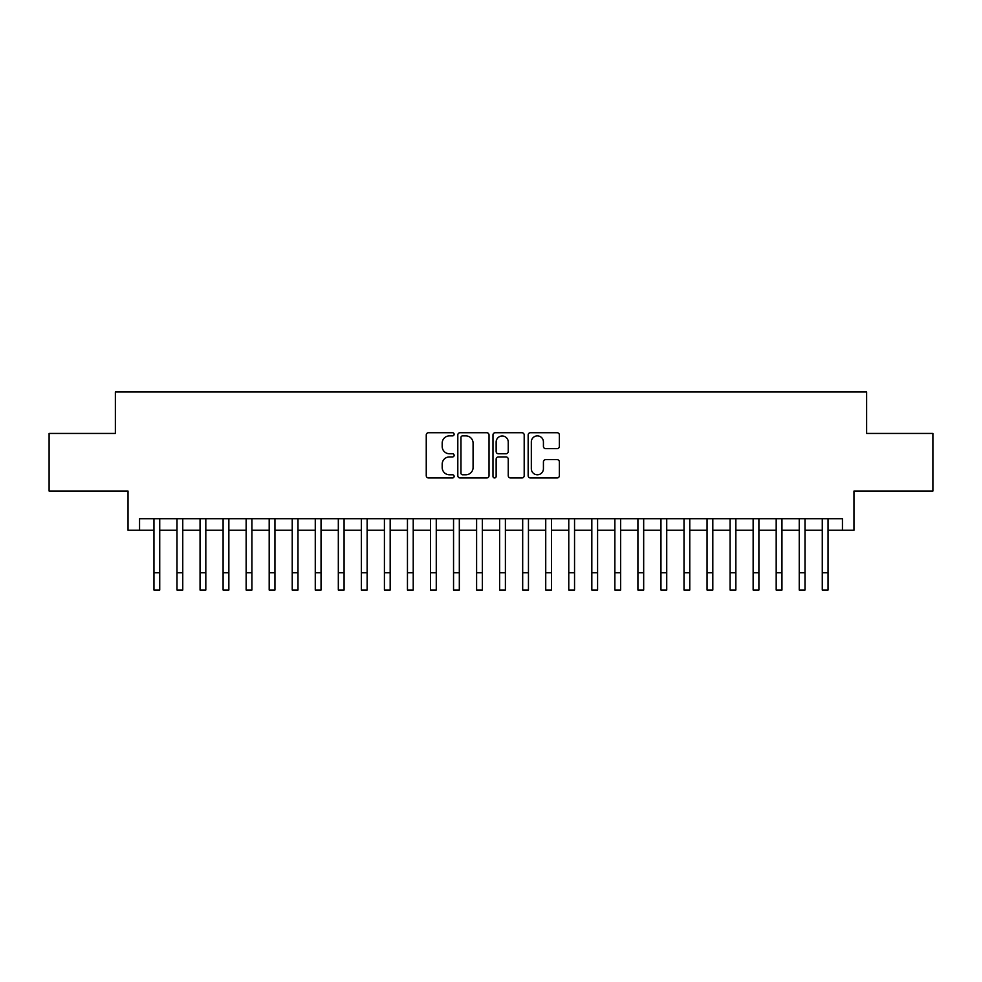 <?xml version="1.0" encoding="UTF-8"?>
<svg xmlns="http://www.w3.org/2000/svg" width="982" height="982" viewBox="0 0 982 982"><rect width="100%" height="100%" fill="white"/><g stroke="black" fill="none" stroke-linecap="round" stroke-linejoin="round"><path stroke-width="1.47" d="M454.126 434.302A1.583 1.583 0 0 0 452.542 432.718L428.508 432.718A2.259 2.259 0 0 0 426.249 434.977L426.249 475.693A2.259 2.259 0 0 0 428.508 477.952L452.542 477.952A1.583 1.583 0 0 0 454.126 476.368A1.583 1.583 0 0 0 452.542 474.785L449.437 474.785A7.242 7.242 0 0 1 442.195 467.555L442.195 464.155A7.242 7.242 0 0 1 449.437 456.925L452.542 456.925A1.583 1.583 0 0 0 454.126 455.341A1.583 1.583 0 0 0 452.542 453.758L449.437 453.758A7.242 7.242 0 0 1 442.195 446.515L442.195 443.127A7.242 7.242 0 0 1 449.437 435.885L452.542 435.885A1.583 1.583 0 0 0 454.126 434.302M557.113 448.664A2.259 2.259 0 0 0 559.372 446.405L559.372 434.977A2.259 2.259 0 0 0 557.113 432.718L530.415 432.718A2.259 2.259 0 0 0 528.156 434.977L528.156 475.693A2.259 2.259 0 0 0 530.415 477.952L557.113 477.952A2.259 2.259 0 0 0 559.372 475.693L559.372 461.896A2.259 2.259 0 0 0 557.113 459.637L545.685 459.637A2.259 2.259 0 0 0 543.427 461.896L543.427 468.745A6.052 6.052 0 0 1 537.375 474.785A6.052 6.052 0 0 1 531.323 468.745L531.323 441.937A6.052 6.052 0 0 1 537.375 435.885A6.052 6.052 0 0 1 543.427 441.937L543.427 446.405A2.259 2.259 0 0 0 545.685 448.664L557.113 448.664M139.554 530.231L139.554 518.717L842.446 518.717L842.446 530.231L853.972 530.231L853.972 491.061L932.9 491.061L932.9 433.443L866.64 433.443L866.64 391.965L115.36 391.965L115.36 433.443L49.1 433.443L49.1 491.061L128.028 491.061L128.028 530.231L153.953 530.231L153.953 543.942M489.024 434.977A2.259 2.259 0 0 0 486.753 432.718L460.067 432.718A2.259 2.259 0 0 0 457.808 434.977L457.808 475.693A2.259 2.259 0 0 0 460.067 477.952L486.753 477.952A2.259 2.259 0 0 0 489.024 475.693L489.024 434.977M495.247 432.718L521.933 432.718A2.259 2.259 0 0 1 524.192 434.977L524.192 475.693A2.259 2.259 0 0 1 521.933 477.952L510.505 477.952A2.259 2.259 0 0 1 508.246 475.693L508.246 459.183A2.259 2.259 0 0 0 505.988 456.925L498.414 456.925A2.259 2.259 0 0 0 496.143 459.183L496.143 476.368A1.583 1.583 0 0 1 494.56 477.952A1.583 1.583 0 0 1 492.976 476.368L492.976 434.977A2.259 2.259 0 0 1 495.247 432.718M159.722 530.231L177.005 530.231L177.005 543.942M182.762 530.231L200.046 530.231L200.046 543.942M205.815 530.231L223.098 530.231L223.098 543.942M228.855 530.231L246.138 530.231L246.138 543.942M251.908 530.231L269.191 530.231L269.191 543.942M274.948 530.231L292.231 530.231L292.231 543.942M297.988 530.231L315.271 530.231L315.271 543.942M321.04 530.231L338.324 530.231L338.324 543.942M344.081 530.231L361.364 530.231L361.364 543.942M367.133 530.231L384.416 530.231L384.416 543.942M390.173 530.231L407.456 530.231L407.456 543.942M413.226 530.231L430.509 530.231L430.509 543.942M436.266 530.231L453.549 530.231L453.549 543.942M459.318 530.231L476.601 530.231L476.601 543.942M482.358 530.231L499.642 530.231L499.642 543.942M505.399 530.231L522.682 530.231L522.682 543.942M528.451 530.231L545.734 530.231L545.734 543.942M551.491 530.231L568.774 530.231L568.774 543.942M574.544 530.231L591.827 530.231L591.827 543.942M597.584 530.231L614.867 530.231L614.867 543.942M620.636 530.231L637.919 530.231L637.919 543.942M643.676 530.231L660.96 530.231L660.96 543.942M666.729 530.231L684.012 530.231L684.012 543.942M689.769 530.231L707.052 530.231L707.052 543.942M712.809 530.231L730.092 530.231L730.092 543.942M735.862 530.231L753.145 530.231L753.145 543.942M758.902 530.231L776.185 530.231L776.185 543.942M781.954 530.231L799.238 530.231L799.238 543.942M804.995 530.231L822.278 530.231L822.278 543.942M828.047 530.231L842.446 530.231M462.559 435.885A1.583 1.583 0 0 0 460.975 437.469L460.975 473.201A1.583 1.583 0 0 0 462.559 474.785L465.836 474.785A7.242 7.242 0 0 0 473.078 467.555L473.078 443.127A7.242 7.242 0 0 0 465.836 435.885L462.559 435.885M508.246 442.047A6.052 6.052 0 0 0 502.195 435.996A6.052 6.052 0 0 0 496.143 442.047L496.143 451.487A2.259 2.259 0 0 0 498.414 453.758L505.988 453.758A2.259 2.259 0 0 0 508.246 451.487L508.246 442.047M153.953 572.752L159.722 572.752L159.722 590.035L153.953 590.035L153.953 518.717M159.722 572.752L159.722 518.717M177.005 572.752L182.762 572.752L182.762 590.035L177.005 590.035L177.005 518.717M182.762 572.752L182.762 518.717M200.046 572.752L205.815 572.752L205.815 590.035L200.046 590.035L200.046 518.717M205.815 572.752L205.815 518.717M223.098 572.752L228.855 572.752L228.855 590.035L223.098 590.035L223.098 518.717M228.855 572.752L228.855 518.717M246.138 572.752L251.908 572.752L251.908 590.035L246.138 590.035L246.138 518.717M251.908 572.752L251.908 518.717M269.191 572.752L274.948 572.752L274.948 590.035L269.191 590.035L269.191 518.717M274.948 572.752L274.948 518.717M292.231 572.752L297.988 572.752L297.988 590.035L292.231 590.035L292.231 518.717M297.988 572.752L297.988 518.717M315.271 572.752L321.04 572.752L321.04 590.035L315.271 590.035L315.271 518.717M321.04 572.752L321.04 518.717M338.324 572.752L344.081 572.752L344.081 590.035L338.324 590.035L338.324 518.717M344.081 572.752L344.081 518.717M361.364 572.752L367.133 572.752L367.133 590.035L361.364 590.035L361.364 518.717M367.133 572.752L367.133 518.717M384.416 572.752L390.173 572.752L390.173 590.035L384.416 590.035L384.416 518.717M390.173 572.752L390.173 518.717M407.456 572.752L413.226 572.752L413.226 590.035L407.456 590.035L407.456 518.717M413.226 572.752L413.226 518.717M430.509 572.752L436.266 572.752L436.266 590.035L430.509 590.035L430.509 518.717M436.266 572.752L436.266 518.717M453.549 572.752L459.318 572.752L459.318 590.035L453.549 590.035L453.549 518.717M459.318 572.752L459.318 518.717M476.601 572.752L482.358 572.752L482.358 590.035L476.601 590.035L476.601 518.717M482.358 572.752L482.358 518.717M499.642 572.752L505.399 572.752L505.399 590.035L499.642 590.035L499.642 518.717M505.399 572.752L505.399 518.717M522.682 572.752L528.451 572.752L528.451 590.035L522.682 590.035L522.682 518.717M528.451 572.752L528.451 518.717M545.734 572.752L551.491 572.752L551.491 590.035L545.734 590.035L545.734 518.717M551.491 572.752L551.491 518.717M568.774 572.752L574.544 572.752L574.544 590.035L568.774 590.035L568.774 518.717M574.544 572.752L574.544 518.717M591.827 572.752L597.584 572.752L597.584 590.035L591.827 590.035L591.827 518.717M597.584 572.752L597.584 518.717M614.867 572.752L620.636 572.752L620.636 590.035L614.867 590.035L614.867 518.717M620.636 572.752L620.636 518.717M637.919 572.752L643.676 572.752L643.676 590.035L637.919 590.035L637.919 518.717M643.676 572.752L643.676 518.717M660.96 572.752L666.729 572.752L666.729 590.035L660.96 590.035L660.96 518.717M666.729 572.752L666.729 518.717M684.012 572.752L689.769 572.752L689.769 590.035L684.012 590.035L684.012 518.717M689.769 572.752L689.769 518.717M707.052 572.752L712.809 572.752L712.809 590.035L707.052 590.035L707.052 518.717M712.809 572.752L712.809 518.717M730.092 572.752L735.862 572.752L735.862 590.035L730.092 590.035L730.092 518.717M735.862 572.752L735.862 518.717M753.145 572.752L758.902 572.752L758.902 590.035L753.145 590.035L753.145 518.717M758.902 572.752L758.902 518.717M776.185 572.752L781.954 572.752L781.954 590.035L776.185 590.035L776.185 518.717M781.954 572.752L781.954 518.717M799.238 572.752L804.995 572.752L804.995 590.035L799.238 590.035L799.238 518.717M804.995 572.752L804.995 518.717M822.278 572.752L828.047 572.752L828.047 590.035L822.278 590.035L822.278 518.717M828.047 572.752L828.047 518.717"/></g></svg>
